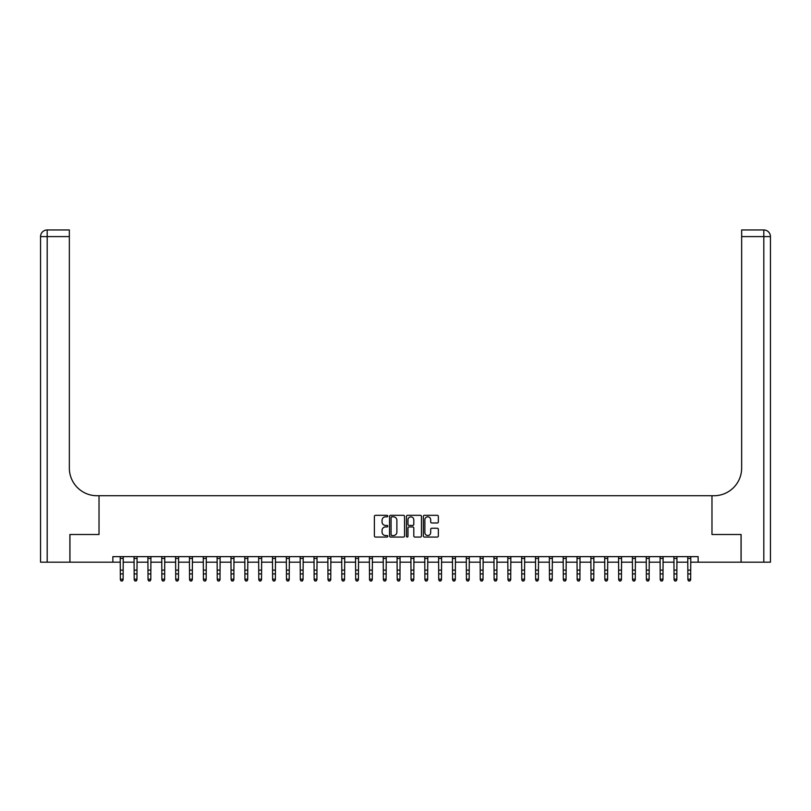 <?xml version="1.0" encoding="UTF-8"?>
<svg xmlns="http://www.w3.org/2000/svg" width="811" height="811" viewBox="0 0 811 811"><rect width="100%" height="100%" fill="white"/><g stroke="black" fill="none" stroke-linecap="round" stroke-linejoin="round"><path stroke-width="1.22" d="M387.78 516.08A0.76 0.76 0 0 0 387.019 515.32L375.473 515.32A1.085 1.085 0 0 0 374.388 516.404L374.388 535.97A1.085 1.085 0 0 0 375.473 537.064L387.019 537.064A0.76 0.76 0 0 0 387.78 536.304A0.76 0.76 0 0 0 387.019 535.534L385.529 535.534A3.477 3.477 0 0 1 382.052 532.057L382.052 530.435A3.477 3.477 0 0 1 385.529 526.947L387.019 526.947A0.76 0.76 0 0 0 387.78 526.187A0.76 0.76 0 0 0 387.019 525.427L385.529 525.427A3.477 3.477 0 0 1 382.052 521.949L382.052 520.317A3.477 3.477 0 0 1 385.529 516.84L387.019 516.84A0.76 0.76 0 0 0 387.78 516.08M437.271 522.983A1.085 1.085 0 0 0 438.356 521.899L438.356 516.404A1.085 1.085 0 0 0 437.271 515.32L424.437 515.32A1.085 1.085 0 0 0 423.352 516.404L423.352 535.97A1.085 1.085 0 0 0 424.437 537.064L437.271 537.064A1.085 1.085 0 0 0 438.356 535.97L438.356 529.34A1.085 1.085 0 0 0 437.271 528.255L431.776 528.255A1.085 1.085 0 0 0 430.692 529.34L430.692 532.634A2.909 2.909 0 0 1 427.782 535.534A2.909 2.909 0 0 1 424.873 532.634L424.873 519.75A2.909 2.909 0 0 1 427.782 516.84A2.909 2.909 0 0 1 430.692 519.75L430.692 521.899A1.085 1.085 0 0 0 431.776 522.983L437.271 522.983M112.861 562.185L69.949 562.185L69.949 534.5L99.023 534.5L99.023 495.734L711.977 495.734L711.977 534.5L711.977 495.734L713.974 495.734A27.686 27.686 0 0 0 741.659 468.048L741.659 229.959L763.81 229.959A6.64 6.64 0 0 1 770.45 236.599L770.45 562.185L741.102 562.185L741.102 534.5L711.977 534.5L741.051 534.5L741.051 562.185L698.139 562.185L698.139 556.64L112.861 556.64L112.861 562.185L120.342 562.185M404.547 516.404A1.085 1.085 0 0 0 403.462 515.32L390.638 515.32A1.085 1.085 0 0 0 389.544 516.404L389.544 535.97A1.085 1.085 0 0 0 390.638 537.064L403.462 537.064A1.085 1.085 0 0 0 404.547 535.97L404.547 516.404M407.538 515.32L420.362 515.32A1.085 1.085 0 0 1 421.456 516.404L421.456 535.97A1.085 1.085 0 0 1 420.362 537.064L414.877 537.064A1.085 1.085 0 0 1 413.792 535.97L413.792 528.042A1.085 1.085 0 0 0 412.698 526.947L409.058 526.947A1.085 1.085 0 0 0 407.974 528.042L407.974 536.304A0.76 0.76 0 0 1 407.213 537.064A0.76 0.76 0 0 1 406.453 536.304L406.453 516.404A1.085 1.085 0 0 1 407.538 515.32M123.11 562.185L134.18 562.185M136.947 562.185L148.028 562.185M150.795 562.185L161.865 562.185M164.633 562.185L175.713 562.185M178.481 562.185L189.551 562.185M192.319 562.185L203.399 562.185M206.166 562.185L217.236 562.185M220.004 562.185L231.084 562.185M233.852 562.185L244.922 562.185M247.69 562.185L258.77 562.185M261.537 562.185L272.608 562.185M275.375 562.185L286.455 562.185M289.223 562.185L300.293 562.185M303.061 562.185L314.141 562.185M316.908 562.185L327.979 562.185M330.746 562.185L341.826 562.185M344.594 562.185L355.664 562.185M358.432 562.185L369.512 562.185M372.279 562.185L383.35 562.185M386.117 562.185L397.197 562.185M399.965 562.185L411.035 562.185M413.803 562.185L424.883 562.185M427.65 562.185L438.721 562.185M441.488 562.185L452.568 562.185M455.336 562.185L466.406 562.185M469.174 562.185L480.254 562.185M483.021 562.185L494.092 562.185M496.859 562.185L507.939 562.185M510.707 562.185L521.777 562.185M524.545 562.185L535.625 562.185M538.392 562.185L549.463 562.185M552.23 562.185L563.31 562.185M566.078 562.185L577.148 562.185M579.916 562.185L590.996 562.185M593.764 562.185L604.834 562.185M607.601 562.185L618.681 562.185M621.449 562.185L632.519 562.185M635.287 562.185L646.367 562.185M649.135 562.185L660.205 562.185M662.972 562.185L674.053 562.185M676.82 562.185L687.89 562.185M690.658 562.185L698.139 562.185M391.835 516.84A0.76 0.76 0 0 0 391.074 517.6L391.074 534.773A0.76 0.76 0 0 0 391.835 535.534L393.406 535.534A3.477 3.477 0 0 0 396.883 532.057L396.883 520.317A3.477 3.477 0 0 0 393.406 516.84L391.835 516.84M413.792 519.8A2.909 2.909 0 0 0 410.883 516.901A2.909 2.909 0 0 0 407.974 519.8L407.974 524.342A1.085 1.085 0 0 0 409.058 525.427L412.698 525.427A1.085 1.085 0 0 0 413.792 524.342L413.792 519.8M123.242 556.64L123.11 579.824L122.279 581.041L121.174 580.798L122.279 581.041M120.21 556.64L120.342 579.206L123.11 579.206L122.279 580.798M121.174 581.041L120.342 579.824L121.174 580.798M137.079 556.64L136.947 579.824L136.116 581.041L135.011 580.798L136.116 581.041M134.048 556.64L134.18 579.206L136.947 579.206L136.116 580.798M135.011 581.041L134.18 579.824L135.011 580.798M150.927 556.64L150.795 579.824L149.964 581.041L148.859 580.798L149.964 581.041M147.896 556.64L148.028 579.206L150.795 579.206L149.964 580.798M148.859 581.041L148.028 579.824L148.859 580.798M164.765 556.64L164.633 579.824L163.802 581.041L162.697 580.798L163.802 581.041M161.734 556.64L161.865 579.206L164.633 579.206L163.802 580.798M162.697 581.041L161.865 579.824L162.697 580.798M178.613 556.64L178.481 579.824L177.65 581.041L176.545 580.798L177.65 581.041M175.581 556.64L175.713 579.206L178.481 579.206L177.65 580.798M176.545 581.041L175.713 579.824L176.545 580.798M69.898 534.5L99.023 534.5L99.023 495.734L97.026 495.734A27.686 27.686 0 0 1 69.341 468.048L69.341 236.599L47.19 236.599L47.19 562.185L69.898 562.185L69.898 534.5M47.19 562.185L40.55 562.185L40.55 236.599A6.64 6.64 0 0 1 47.19 229.959L69.341 229.959L69.341 236.599M69.341 229.959L47.19 229.959A6.64 6.64 0 0 0 40.55 236.599L47.19 236.599L47.19 229.959M97.026 495.734A27.686 27.686 0 0 1 69.341 468.048M741.659 229.959L763.81 229.959L762.147 229.959L763.81 229.959L763.81 236.599L741.659 236.599M713.974 495.734A27.686 27.686 0 0 0 741.659 468.048M192.45 556.64L192.319 579.824L191.487 581.041L190.382 580.798L191.487 581.041M189.419 556.64L189.551 579.206L192.319 579.206L191.487 580.798M190.382 581.041L189.551 579.824L190.382 580.798M206.298 556.64L206.166 579.824L205.335 581.041L204.23 580.798L205.335 581.041M203.267 556.64L203.399 579.206L206.166 579.206L205.335 580.798M204.23 581.041L203.399 579.824L204.23 580.798M220.136 556.64L220.004 579.824L219.173 581.041L218.068 580.798L219.173 581.041M217.105 556.64L217.236 579.206L220.004 579.206L219.173 580.798M218.068 581.041L217.236 579.824L218.068 580.798M233.984 556.64L233.852 579.824L233.021 581.041L231.916 580.798L233.021 581.041M230.953 556.64L231.084 579.206L233.852 579.206L233.021 580.798M231.916 581.041L231.084 579.824L231.916 580.798M247.821 556.64L247.69 579.824L246.858 581.041L245.753 580.798L246.858 581.041M244.79 556.64L244.922 579.206L247.69 579.206L246.858 580.798M245.753 581.041L244.922 579.824L245.753 580.798M261.669 556.64L261.537 579.824L260.706 581.041L259.601 580.798L260.706 581.041M258.638 556.64L258.77 579.206L261.537 579.206L260.706 580.798M259.601 581.041L258.77 579.824L259.601 580.798M275.507 556.64L275.375 579.824L274.544 581.041L273.439 580.798L274.544 581.041M272.476 556.64L272.608 579.206L275.375 579.206L274.544 580.798M273.439 581.041L272.608 579.824L273.439 580.798M289.355 556.64L289.223 579.824L288.392 581.041L287.287 580.798L288.392 581.041M286.324 556.64L286.455 579.206L289.223 579.206L288.392 580.798M287.287 581.041L286.455 579.824L287.287 580.798M303.192 556.64L303.061 579.824L302.229 581.041L301.124 580.798L302.229 581.041M300.161 556.64L300.293 579.206L303.061 579.206L302.229 580.798M301.124 581.041L300.293 579.824L301.124 580.798M317.04 556.64L316.908 579.824L316.077 581.041L314.972 580.798L316.077 581.041M314.009 556.64L314.141 579.206L316.908 579.206L316.077 580.798M314.972 581.041L314.141 579.824L314.972 580.798M330.878 556.64L330.746 579.824L329.915 581.041L328.81 580.798L329.915 581.041M327.847 556.64L327.979 579.206L330.746 579.206L329.915 580.798M328.81 581.041L327.979 579.824L328.81 580.798M344.726 556.64L344.594 579.824L343.763 581.041L342.658 580.798L343.763 581.041M341.695 556.64L341.826 579.206L344.594 579.206L343.763 580.798M342.658 581.041L341.826 579.824L342.658 580.798M358.563 556.64L358.432 579.824L357.6 581.041L356.495 580.798L357.6 581.041M355.532 556.64L355.664 579.206L358.432 579.206L357.6 580.798M356.495 581.041L355.664 579.824L356.495 580.798M372.411 556.64L372.279 579.824L371.448 581.041L370.343 580.798L371.448 581.041M369.38 556.64L369.512 579.206L372.279 579.206L371.448 580.798M370.343 581.041L369.512 579.824L370.343 580.798M386.249 556.64L386.117 579.824L385.286 581.041L384.181 580.798L385.286 581.041M383.218 556.64L383.35 579.206L386.117 579.206L385.286 580.798M384.181 581.041L383.35 579.824L384.181 580.798M400.097 556.64L399.965 579.824L399.134 581.041L398.029 580.798L399.134 581.041M397.066 556.64L397.197 579.206L399.965 579.206L399.134 580.798M398.029 581.041L397.197 579.824L398.029 580.798M413.934 556.64L413.803 579.824L412.971 581.041L411.866 580.798L412.971 581.041M410.903 556.64L411.035 579.206L413.803 579.206L412.971 580.798M411.866 581.041L411.035 579.824L411.866 580.798M427.782 556.64L427.65 579.824L426.819 581.041L425.714 580.798L426.819 581.041M424.751 556.64L424.883 579.206L427.65 579.206L426.819 580.798M425.714 581.041L424.883 579.824L425.714 580.798M441.62 556.64L441.488 579.824L440.657 581.041L439.552 580.798L440.657 581.041M438.589 556.64L438.721 579.206L441.488 579.206L440.657 580.798M439.552 581.041L438.721 579.824L439.552 580.798M455.468 556.64L455.336 579.824L454.505 581.041L453.4 580.798L454.505 581.041M452.437 556.64L452.568 579.206L455.336 579.206L454.505 580.798M453.4 581.041L452.568 579.824L453.4 580.798M469.305 556.64L469.174 579.824L468.342 581.041L467.237 580.798L468.342 581.041M466.274 556.64L466.406 579.206L469.174 579.206L468.342 580.798M467.237 581.041L466.406 579.824L467.237 580.798M483.153 556.64L483.021 579.824L482.19 581.041L481.085 580.798L482.19 581.041M480.122 556.64L480.254 579.206L483.021 579.206L482.19 580.798M481.085 581.041L480.254 579.824L481.085 580.798M496.991 556.64L496.859 579.824L496.028 581.041L494.923 580.798L496.028 581.041M493.96 556.64L494.092 579.206L496.859 579.206L496.028 580.798M494.923 581.041L494.092 579.824L494.923 580.798M510.839 556.64L510.707 579.824L509.876 581.041L508.771 580.798L509.876 581.041M507.808 556.64L507.939 579.206L510.707 579.206L509.876 580.798M508.771 581.041L507.939 579.824L508.771 580.798M524.676 556.64L524.545 579.824L523.713 581.041L522.608 580.798L523.713 581.041M521.645 556.64L521.777 579.206L524.545 579.206L523.713 580.798M522.608 581.041L521.777 579.824L522.608 580.798M538.524 556.64L538.392 579.824L537.561 581.041L536.456 580.798L537.561 581.041M535.493 556.64L535.625 579.206L538.392 579.206L537.561 580.798M536.456 581.041L535.625 579.824L536.456 580.798M552.362 556.64L552.23 579.824L551.399 581.041L550.294 580.798L551.399 581.041M549.331 556.64L549.463 579.206L552.23 579.206L551.399 580.798M550.294 581.041L549.463 579.824L550.294 580.798M566.21 556.64L566.078 579.824L565.247 581.041L564.142 580.798L565.247 581.041M563.179 556.64L563.31 579.206L566.078 579.206L565.247 580.798M564.142 581.041L563.31 579.824L564.142 580.798M580.047 556.64L579.916 579.824L579.084 581.041L577.979 580.798L579.084 581.041M577.016 556.64L577.148 579.206L579.916 579.206L579.084 580.798M577.979 581.041L577.148 579.824L577.979 580.798M593.895 556.64L593.764 579.824L592.932 581.041L591.827 580.798L592.932 581.041M590.864 556.64L590.996 579.206L593.764 579.206L592.932 580.798M591.827 581.041L590.996 579.824L591.827 580.798M607.733 556.64L607.601 579.824L606.77 581.041L605.665 580.798L606.77 581.041M604.702 556.64L604.834 579.206L607.601 579.206L606.77 580.798M605.665 581.041L604.834 579.824L605.665 580.798M621.581 556.64L621.449 579.824L620.618 581.041L619.513 580.798L620.618 581.041M618.55 556.64L618.681 579.206L621.449 579.206L620.618 580.798M619.513 581.041L618.681 579.824L619.513 580.798M635.418 556.64L635.287 579.824L634.455 581.041L633.35 580.798L634.455 581.041M632.387 556.64L632.519 579.206L635.287 579.206L634.455 580.798M633.35 581.041L632.519 579.824L633.35 580.798M649.266 556.64L649.135 579.824L648.303 581.041L647.198 580.798L648.303 581.041M646.235 556.64L646.367 579.206L649.135 579.206L648.303 580.798M647.198 581.041L646.367 579.824L647.198 580.798M663.104 556.64L662.972 579.824L662.141 581.041L661.036 580.798L662.141 581.041M660.073 556.64L660.205 579.206L662.972 579.206L662.141 580.798M661.036 581.041L660.205 579.824L661.036 580.798M676.952 556.64L676.82 579.824L675.989 581.041L674.884 580.798L675.989 581.041M673.921 556.64L674.053 579.206L676.82 579.206L675.989 580.798M674.884 581.041L674.053 579.824L674.884 580.798M690.79 556.64L690.658 579.824L689.826 581.041L688.721 580.798L689.826 581.041M687.758 556.64L687.89 579.206L690.658 579.206L689.826 580.798M688.721 581.041L687.89 579.824L688.721 580.798M123.11 570.133L120.342 570.133M123.11 573.935L120.342 573.935M123.11 558.444L120.342 558.444M136.947 570.133L134.18 570.133M136.947 573.935L134.18 573.935M136.947 558.444L134.18 558.444M150.795 570.133L148.028 570.133M150.795 573.935L148.028 573.935M150.795 558.444L148.028 558.444M164.633 570.133L161.865 570.133M164.633 573.935L161.865 573.935M164.633 558.444L161.865 558.444M178.481 570.133L175.713 570.133M178.481 573.935L175.713 573.935M178.481 558.444L175.713 558.444M763.81 562.185L763.81 236.599L770.45 236.599M192.319 570.133L189.551 570.133M192.319 573.935L189.551 573.935M192.319 558.444L189.551 558.444M206.166 570.133L203.399 570.133M206.166 573.935L203.399 573.935M206.166 558.444L203.399 558.444M220.004 570.133L217.236 570.133M220.004 573.935L217.236 573.935M220.004 558.444L217.236 558.444M233.852 570.133L231.084 570.133M233.852 573.935L231.084 573.935M233.852 558.444L231.084 558.444M247.69 570.133L244.922 570.133M247.69 573.935L244.922 573.935M247.69 558.444L244.922 558.444M261.537 570.133L258.77 570.133M261.537 573.935L258.77 573.935M261.537 558.444L258.77 558.444M275.375 570.133L272.608 570.133M275.375 573.935L272.608 573.935M275.375 558.444L272.608 558.444M289.223 570.133L286.455 570.133M289.223 573.935L286.455 573.935M289.223 558.444L286.455 558.444M303.061 570.133L300.293 570.133M303.061 573.935L300.293 573.935M303.061 558.444L300.293 558.444M316.908 570.133L314.141 570.133M316.908 573.935L314.141 573.935M316.908 558.444L314.141 558.444M330.746 570.133L327.979 570.133M330.746 573.935L327.979 573.935M330.746 558.444L327.979 558.444M344.594 570.133L341.826 570.133M344.594 573.935L341.826 573.935M344.594 558.444L341.826 558.444M358.432 570.133L355.664 570.133M358.432 573.935L355.664 573.935M358.432 558.444L355.664 558.444M372.279 570.133L369.512 570.133M372.279 573.935L369.512 573.935M372.279 558.444L369.512 558.444M386.117 570.133L383.35 570.133M386.117 573.935L383.35 573.935M386.117 558.444L383.35 558.444M399.965 570.133L397.197 570.133M399.965 573.935L397.197 573.935M399.965 558.444L397.197 558.444M413.803 570.133L411.035 570.133M413.803 573.935L411.035 573.935M413.803 558.444L411.035 558.444M427.65 570.133L424.883 570.133M427.65 573.935L424.883 573.935M427.65 558.444L424.883 558.444M441.488 570.133L438.721 570.133M441.488 573.935L438.721 573.935M441.488 558.444L438.721 558.444M455.336 570.133L452.568 570.133M455.336 573.935L452.568 573.935M455.336 558.444L452.568 558.444M469.174 570.133L466.406 570.133M469.174 573.935L466.406 573.935M469.174 558.444L466.406 558.444M483.021 570.133L480.254 570.133M483.021 573.935L480.254 573.935M483.021 558.444L480.254 558.444M496.859 570.133L494.092 570.133M496.859 573.935L494.092 573.935M496.859 558.444L494.092 558.444M510.707 570.133L507.939 570.133M510.707 573.935L507.939 573.935M510.707 558.444L507.939 558.444M524.545 570.133L521.777 570.133M524.545 573.935L521.777 573.935M524.545 558.444L521.777 558.444M538.392 570.133L535.625 570.133M538.392 573.935L535.625 573.935M538.392 558.444L535.625 558.444M552.23 570.133L549.463 570.133M552.23 573.935L549.463 573.935M552.23 558.444L549.463 558.444M566.078 570.133L563.31 570.133M566.078 573.935L563.31 573.935M566.078 558.444L563.31 558.444M579.916 570.133L577.148 570.133M579.916 573.935L577.148 573.935M579.916 558.444L577.148 558.444M593.764 570.133L590.996 570.133M593.764 573.935L590.996 573.935M593.764 558.444L590.996 558.444M607.601 570.133L604.834 570.133M607.601 573.935L604.834 573.935M607.601 558.444L604.834 558.444M621.449 570.133L618.681 570.133M621.449 573.935L618.681 573.935M621.449 558.444L618.681 558.444M635.287 570.133L632.519 570.133M635.287 573.935L632.519 573.935M635.287 558.444L632.519 558.444M649.135 570.133L646.367 570.133M649.135 573.935L646.367 573.935M649.135 558.444L646.367 558.444M662.972 570.133L660.205 570.133M662.972 573.935L660.205 573.935M662.972 558.444L660.205 558.444M676.82 570.133L674.053 570.133M676.82 573.935L674.053 573.935M676.82 558.444L674.053 558.444M690.658 570.133L687.89 570.133M690.658 573.935L687.89 573.935M690.658 558.444L687.89 558.444"/></g></svg>
